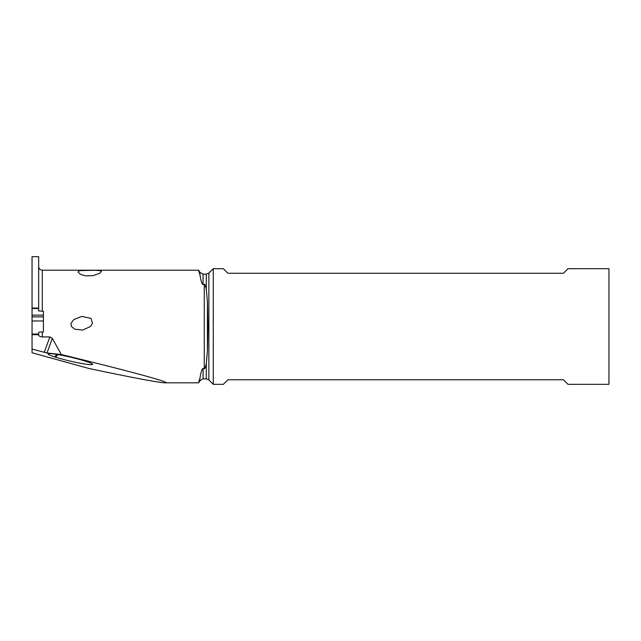 <?xml version="1.0" encoding="UTF-8"?>
<svg xmlns="http://www.w3.org/2000/svg" width="641" height="641" viewBox="0 0 641 641"><rect width="100%" height="100%" fill="white"/><g stroke="black" fill="none" stroke-linecap="round" stroke-linejoin="round"><path stroke-width="0.96" d="M38.652 308.497L38.652 308.081L32.05 308.081L32.05 308.497L38.652 308.497L38.652 310.933L43.428 311.254L43.428 332.07L39.942 331.99C38.893 331.934 38.468 332.623 38.652 334.065L32.05 334.065L32.05 334.666L38.652 334.666L38.652 334.065M32.05 308.497L32.05 315.148L43.428 315.148L43.428 316.878L32.05 316.878L32.05 334.065M38.652 308.081L38.652 256.672L32.05 256.672L32.05 308.081M42.29 332.07L42.29 336.934L49.862 336.934L52.314 338.312L61.312 354.529C132.038 371.764 172.998 382.949 164.977 382.821C158.776 382.629 133.456 377.861 89.027 368.503L32.05 352.782L32.05 334.666M32.05 315.148L32.05 316.878M43.428 320.957L32.05 320.957M198.478 382.813L199.92 378.342L199.92 380.682L198.886 382.469M204.263 368.511L204.263 284.508C204.511 283.41 205.184 285.005 206.29 289.267L207.42 301.847L207.916 326.509L207.42 351.172L206.29 363.751C205.184 368.014 204.511 369.609 204.263 368.511L203.069 368.511C202.804 368.631 201.699 367.814 199.92 378.342M204.263 284.508L203.069 284.508C202.796 284.38 201.699 285.205 199.92 274.677L198.486 270.198M80.622 274.428L78.05 272.04L78.683 271.127L80.67 270.566L95.485 270.27L100.541 270.766L101.43 271.351L99.868 273.242L93.177 275.606L85.67 275.87L80.622 274.428M92.432 323.304L91.038 318.417L81.76 316.406L73.771 319.595L70.991 323.304L71.415 326.509L74.901 329.25L82.697 330.067L90.453 326.509L92.432 323.304M206.29 289.267L206.29 274.156L208.862 273.09L213.261 268.691L213.261 384.328L208.862 379.929L206.29 378.863L203.069 378.863L199.92 380.682M213.261 384.328L223.364 384.328L227.916 379.768L563.423 379.768L567.982 384.328L608.95 384.328L608.95 268.691L567.982 268.691L563.423 273.25L227.916 273.25L223.364 268.691L213.261 268.691M61.312 354.529L46.985 352.975L52.314 338.312M32.05 349.097L46.985 352.975M54.229 354.024A22.451 1.907 -167 0 0 48.107 353.8A22.451 1.907 -167 0 0 54.621 356.877L55.575 357.181A22.451 1.907 -167 0 0 79.861 363.151A22.451 1.907 -167 0 0 92.689 364.216A22.451 1.907 -167 0 0 86.118 361.404L85.165 361.099A22.451 1.907 -167 0 0 54.229 354.024M42.29 336.934C39.902 336.677 38.684 335.932 38.652 334.69M39.542 331.99L39.942 331.99M198.59 270.198L42.29 270.198L42.29 311.254M206.29 274.156L203.069 274.156L199.92 272.337L199.92 274.677M203.069 368.511L203.069 378.863M203.069 274.156L203.069 284.508M206.29 363.751L206.29 378.863M208.862 273.09L208.862 379.929M207.42 301.847L207.42 351.172M44.221 352.446L49.862 336.934M55.575 357.181L57.882 354.593M56.817 354.417L54.621 356.877M198.59 382.821L164.977 382.821M42.29 270.198C40.079 269.981 38.869 268.763 38.652 266.552M199.92 272.337L198.886 270.55"/></g></svg>
